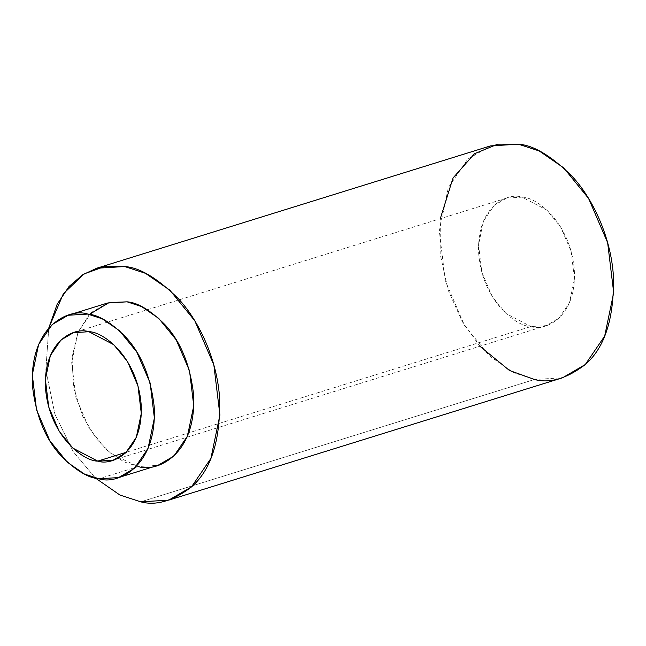 <?xml version="1.0" encoding="UTF-8"?>
<svg xmlns="http://www.w3.org/2000/svg" width="646" height="646" viewBox="0 0 646 646"><rect width="100%" height="100%" fill="white"/><g stroke="black" fill="none" stroke-linecap="round" stroke-linejoin="round"><path stroke-width="0.48" stroke-dasharray="3.23 2.42" d="M107.502 303.031L91.571 312.309L77.996 332.214L71.682 362.6L75.921 397.629L89.253 428.564L106.711 449.996L123.798 461.801L138.333 466.541L157.931 465.354M138.333 466.541L98.951 478.775L138.333 466.541L111.75 454.251L96.512 438.989L82.688 416.226L73.604 387.584L71.972 357.682L78.037 332.125L89.439 314.392M48.773 328.015L45.826 370.11L54.91 414.126L73.176 451.594L95.39 478.04L73.176 451.594L54.91 414.126L45.826 370.11L48.773 328.015M490.475 145.899L467.72 159.158L448.332 187.598L439.304 231.01L445.369 281.042L464.417 325.237L489.345 355.857L513.756 372.718L534.525 379.493L562.529 377.789M534.525 379.493L140.739 501.837L534.525 379.493M479.905 346.248L462.302 321.676L448.106 290.046L440.192 254.169L440.281 218.711M530.915 326.553C545.079 331.503 576.926 317.654 574.31 269.875C570.394 221.869 535.897 196.885 522.089 197.143C507.926 192.193 476.078 206.034 478.694 253.821C482.61 301.819 517.107 326.803 530.915 326.553L506.068 313.552L492.357 296.708L481.876 272.402L478.541 244.882L483.507 221.005L494.174 205.371L506.69 198.072L522.089 197.143L546.936 210.136L560.647 226.98L571.129 251.286L574.464 278.806L569.497 302.683L558.83 318.325L546.314 325.616L530.915 326.553L126.374 452.24L530.915 326.553M506.69 198.072L73.523 332.658M546.314 325.616L113.155 460.194"/><path stroke-width="0.97" d="M98.951 478.775C116.974 485.073 157.511 467.454 154.184 406.641C150.712 376.78 141.103 353.451 125.356 336.671C110.773 322.281 98.224 314.747 87.727 314.069C69.703 307.771 29.167 325.39 32.486 386.211C35.966 416.072 45.575 439.401 61.322 456.181C75.905 470.571 88.454 478.105 98.951 478.775L84.416 474.035L67.329 462.229L49.879 440.798L36.547 409.863L32.3 374.841L38.623 344.447L52.189 324.55L68.121 315.264L87.727 314.069L102.262 318.817L119.349 330.615L136.799 352.054L150.13 382.989L154.378 418.01L148.055 448.397L134.489 468.302L118.557 477.588L98.951 478.775M97.748 461.131C83.94 461.381 49.443 436.397 45.527 388.399C42.919 340.612 74.766 326.771 88.93 331.721C102.738 331.463 137.235 356.447 141.151 404.453C143.759 452.232 111.911 466.081 97.748 461.131L113.155 460.194L125.671 452.903L136.33 437.261L141.296 413.383L137.961 385.864L127.488 361.558L113.777 344.722L88.93 331.721L73.523 332.658L61.007 339.949L50.348 355.591L45.382 379.46L48.716 406.98L59.19 431.286L72.901 448.13L97.748 461.131L126.374 452.24L97.748 461.131M118.557 477.588L157.931 465.354L173.863 456.068L187.437 436.163L193.752 405.777L189.512 370.756L176.18 339.82L158.722 318.381L141.636 306.584L127.101 301.835L107.502 303.031L68.121 315.264M140.739 501.837C155.952 505.947 172.805 501.021 191.289 487.068C210.992 470.175 220.447 440.75 219.648 398.784C217.266 358.901 198.354 320.02 178.458 298.832C157.616 278.273 139.697 267.509 124.694 266.54L105.484 266.257L84.053 273.92L63.348 293.744L48.773 328.015L57.155 304.258L69.025 286.501L82.672 274.768L96.69 268.243L124.694 266.54L145.463 273.323L169.874 290.183L194.801 320.804L213.85 364.998L219.915 415.031L210.887 458.442L191.499 486.874L168.743 500.133L140.739 501.837L119.898 495.022L95.39 478.04L119.898 495.022L140.739 501.837M89.439 314.392L109.134 302.562L127.101 301.835C137.606 302.514 150.147 310.048 164.738 324.437C180.476 341.217 190.085 364.538 193.566 394.407C196.893 455.22 156.356 472.84 138.333 466.541M168.743 500.133L562.529 377.789L585.284 364.53L604.672 336.098L613.7 292.686L607.636 242.654L588.587 198.459L563.659 167.831L539.248 150.978L518.48 144.195L490.475 145.899L96.69 268.243M440.281 218.711L453.024 177.981L474.519 153.724L497.686 144.163L518.48 144.195C533.483 145.164 551.401 155.928 572.243 176.487C592.14 197.668 611.051 236.557 613.434 276.44C614.233 318.405 604.777 347.831 585.074 364.724C566.59 378.677 549.738 383.603 534.525 379.493L509.468 370.481L479.905 346.248"/></g></svg>
